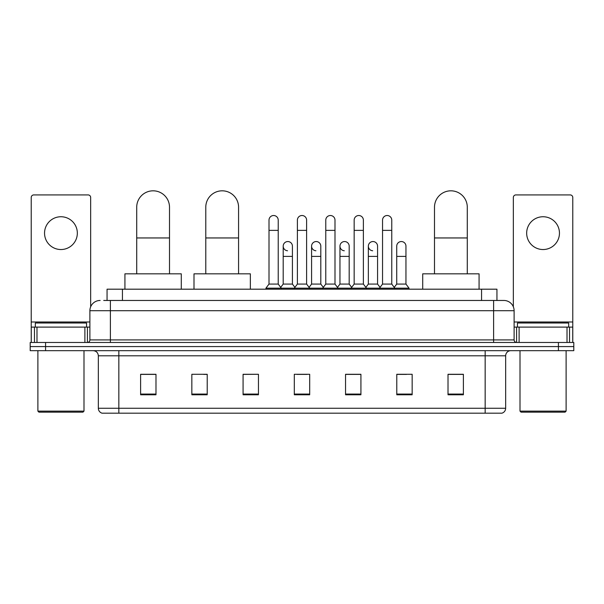 <?xml version="1.0" encoding="UTF-8"?>
<svg xmlns="http://www.w3.org/2000/svg" width="604" height="604" viewBox="0 0 604 604"><rect width="100%" height="100%" fill="white"/><g stroke="black" fill="none" stroke-linecap="round" stroke-linejoin="round"><path stroke-width="0.91" d="M107.059 300.46L107.059 289.188L496.941 289.188L496.941 300.46M103.956 300.46L503.864 300.46A10.245 10.245 0 0 1 514.11 310.713L514.11 339.916C514.246 341.456 515.106 342.309 516.677 342.476M103.722 300.46L110.381 300.46L110.381 310.713L89.89 310.713L89.89 339.916A2.559 2.559 0 0 1 87.323 342.476M100.136 300.46A10.245 10.245 0 0 0 89.89 310.713M45.572 342.476L30.2 342.476L30.2 346.575L45.572 346.575L30.2 346.575L30.2 350.675L45.572 350.675L45.572 346.575L558.428 346.575L45.572 346.575L45.572 342.476L558.428 342.476L558.428 346.575L573.8 346.575L558.428 346.575L558.428 350.675L45.572 350.675M558.428 350.675L573.8 350.675L573.8 342.476L558.428 342.476M514.11 310.713L493.619 310.713L493.619 300.46L503.864 300.46M505.661 408.259C505.518 410.712 504.287 412.358 501.969 413.181L485.163 413.181L485.163 408.259L505.661 408.259L505.661 355.794A5.126 5.126 0 0 1 510.78 350.675M485.163 413.181L102.031 413.181A5.126 5.126 0 0 1 98.339 408.259L98.339 355.794C98.037 352.683 96.33 350.977 93.22 350.675M463.389 394.782L463.389 374.291L448.017 374.291L448.017 394.782L463.389 394.782M412.154 394.782L412.154 374.291L396.783 374.291L396.783 394.782L412.154 394.782M360.92 394.782L360.92 374.291L345.548 374.291L345.548 394.782L360.92 394.782M155.983 394.782L155.983 374.291L140.611 374.291L140.611 394.782L155.983 394.782M207.217 394.782L207.217 374.291L191.845 374.291L191.845 394.782L207.217 394.782M258.452 394.782L258.452 374.291L243.08 374.291L243.08 394.782L258.452 394.782M309.686 394.782L309.686 374.291L294.314 374.291L294.314 394.782L309.686 394.782M396.783 374.397L406.469 374.397M258.452 374.291L243.08 374.397L258.452 374.291M203.729 374.397L207.217 374.397M353.642 374.397L349.701 374.397M296.874 374.397L307.126 374.397M155.983 374.397L140.611 374.397M360.92 374.397L345.548 374.397M463.389 374.397L448.017 374.397M60.944 216.745A16.399 16.399 0 0 0 44.545 233.144A16.399 16.399 0 0 0 60.944 249.535A16.399 16.399 0 0 0 77.335 233.144A16.399 16.399 0 0 0 60.944 216.745M84.892 342.476L84.892 327.104L36.987 327.104L36.987 342.476M90.66 306.817L90.66 197.478A2.559 2.559 0 0 0 88.093 194.918L33.786 194.918A2.559 2.559 0 0 0 31.227 197.478L31.227 327.104L36.987 327.104M84.892 327.104L89.89 327.104M31.227 342.476L31.227 327.104M82.975 412.154L38.913 412.154L37.886 411.128L83.994 411.128L82.975 412.154M37.886 350.675L37.886 411.128M83.994 350.675L83.994 411.128M86.561 327.104L86.561 323.004L35.326 323.004L35.326 327.104M136.715 273.823L136.715 207.217A16.399 16.399 0 0 1 153.114 190.819A16.399 16.399 0 0 1 169.505 207.217A16.399 16.399 0 0 0 153.114 190.819M169.505 273.823L169.505 207.217M181.291 289.188L181.291 273.823L124.93 273.823L124.93 289.188M205.783 273.823L205.783 207.217A16.399 16.399 0 0 1 222.174 190.819A16.399 16.399 0 0 1 238.572 207.217A16.399 16.399 0 0 0 222.174 190.819M238.572 273.823L238.572 207.217M250.358 289.188L250.358 273.823L193.997 273.823L193.997 289.188M434.495 273.823L434.495 207.217A16.399 16.399 0 0 1 450.886 190.819A16.399 16.399 0 0 1 467.285 207.217A16.399 16.399 0 0 0 450.886 190.819M467.285 273.823L467.285 207.217M479.07 289.188L479.07 273.823L422.709 273.823L422.709 289.188M269.007 230.373L278.225 230.373L278.225 284.069L269.007 284.069L269.007 220.128A4.613 4.613 0 0 1 273.906 215.522A4.613 4.613 0 0 1 278.225 220.128A4.613 4.613 0 0 0 273.906 215.522M269.007 284.069L265.934 288.168L265.934 289.188M278.225 284.069L281.298 288.168L265.934 288.168M297.387 284.069L297.387 230.373L306.613 230.373L306.613 284.069L297.387 284.069L294.314 288.168L281.298 288.168L281.298 289.188M297.387 230.373L297.387 220.128A4.613 4.613 0 0 1 302.287 215.522A4.613 4.613 0 0 1 306.613 220.128A4.613 4.613 0 0 0 302.287 215.522M306.613 284.069L309.686 288.168L294.314 288.168L294.314 289.188M325.775 284.069L325.775 230.373L334.993 230.373L334.993 284.069L325.775 284.069L322.702 288.168L309.686 288.168L309.686 289.188M325.775 230.373L325.775 220.128A4.613 4.613 0 0 1 330.675 215.522A4.613 4.613 0 0 1 334.993 220.128A4.613 4.613 0 0 0 330.675 215.522M334.993 284.069L338.066 288.168L322.702 288.168L322.702 289.188M354.155 284.069L354.155 230.373L363.382 230.373L363.382 284.069L354.155 284.069L351.083 288.168L338.066 288.168L338.066 289.188M354.155 230.373L354.155 220.128A4.613 4.613 0 0 1 359.055 215.522A4.613 4.613 0 0 1 363.382 220.128A4.613 4.613 0 0 0 359.055 215.522M363.382 284.069L366.454 288.168L351.083 288.168L351.083 289.188M382.543 284.069L382.543 230.373L391.762 230.373L391.762 284.069L382.543 284.069L379.471 288.168L366.454 288.168L366.454 289.188M382.543 230.373L382.543 220.128A4.613 4.613 0 0 1 387.443 215.522A4.613 4.613 0 0 1 391.762 220.128A4.613 4.613 0 0 0 387.443 215.522M391.762 284.069L394.835 288.168L379.471 288.168L379.471 289.188M405.956 284.069L405.956 256.398L396.73 256.398L396.73 284.069L405.956 284.069L409.029 288.168L394.835 288.168L394.835 289.188M287.519 250.758A4.613 4.613 0 0 1 283.201 246.153A4.613 4.613 0 0 1 288.1 241.555A4.613 4.613 0 0 1 292.419 246.153L292.419 256.398L283.201 256.398L283.201 246.153M292.419 256.398L292.419 284.069L283.201 284.069L283.201 256.398M283.201 284.069L280.709 287.383M292.419 284.069L294.903 287.383M315.9 250.758A4.613 4.613 0 0 1 311.581 246.153A4.613 4.613 0 0 1 316.481 241.555A4.613 4.613 0 0 1 320.799 246.153L320.799 256.398L311.581 256.398L311.581 246.153M320.799 256.398L320.799 284.069L311.581 284.069L311.581 256.398M311.581 284.069L309.097 287.383M320.799 284.069L323.291 287.383M344.288 250.758A4.613 4.613 0 0 1 339.961 246.153A4.613 4.613 0 0 1 344.869 241.555A4.613 4.613 0 0 1 349.188 246.153L349.188 256.398L339.961 256.398L339.961 246.153M349.188 256.398L349.188 284.069L339.961 284.069L339.961 256.398M339.961 284.069L337.477 287.383M349.188 284.069L351.671 287.383M372.668 250.758A4.613 4.613 0 0 1 368.349 246.153A4.613 4.613 0 0 1 373.249 241.555A4.613 4.613 0 0 1 377.568 246.153L377.568 256.398L368.349 256.398L368.349 246.153M377.568 256.398L377.568 284.069L368.349 284.069L368.349 256.398M368.349 284.069L365.865 287.383M377.568 284.069L380.059 287.383M396.73 256.398L396.73 246.153A4.613 4.613 0 0 1 401.637 241.555A4.613 4.613 0 0 1 405.956 246.153L405.956 256.398M396.73 284.069L394.246 287.383M409.029 288.168L409.029 289.188M543.056 216.745A16.399 16.399 0 0 0 526.665 233.144A16.399 16.399 0 0 0 543.056 249.535A16.399 16.399 0 0 0 559.455 233.144A16.399 16.399 0 0 0 543.056 216.745M567.013 342.476L567.013 327.104L519.108 327.104L519.108 342.476M572.773 342.476L572.773 327.104L572.773 342.476M567.013 327.104L572.773 327.104L572.773 197.478A2.559 2.559 0 0 0 570.214 194.918L515.907 194.918A2.559 2.559 0 0 0 513.34 197.478L513.34 306.817M514.11 327.104L519.108 327.104M565.087 412.154L521.025 412.154L520.006 411.128L566.114 411.128L565.087 412.154M520.006 350.675L520.006 411.128M566.114 350.675L566.114 411.128M568.674 327.104L568.674 323.004L517.439 323.004L517.439 327.104M122.431 300.46L122.431 289.188M481.569 300.46L481.569 289.188M110.381 342.476L110.381 339.916L514.11 339.916M89.89 339.916L110.381 339.916L110.381 310.713L493.619 310.713L493.619 342.476M485.163 350.675L485.163 355.794L98.339 355.794M505.661 355.794L485.163 355.794L485.163 408.259L118.837 408.259L118.837 413.181M98.339 408.259L118.837 408.259L118.837 350.675M309.686 394.072L294.314 394.072M258.452 394.072L243.08 394.072M207.217 394.072L191.845 394.072M155.983 394.072L140.611 394.072M360.92 394.072L345.548 394.072M412.154 394.072L396.783 394.072M463.389 394.072L448.017 394.072M89.89 321.985L31.227 321.985M87.414 327.104L87.414 342.476M31.265 327.104L31.265 342.476M34.466 342.476L34.466 327.104M136.715 237.953L169.505 237.953M205.783 237.953L238.572 237.953M434.495 237.953L467.285 237.953M572.773 321.985L514.11 321.985M572.735 342.476L572.735 327.104M569.534 327.104L569.534 342.476M516.586 342.476L516.586 327.104M278.225 230.373L278.225 220.128M306.613 230.373L306.613 220.128M334.993 230.373L334.993 220.128M363.382 230.373L363.382 220.128M391.762 230.373L391.762 220.128"/></g></svg>
